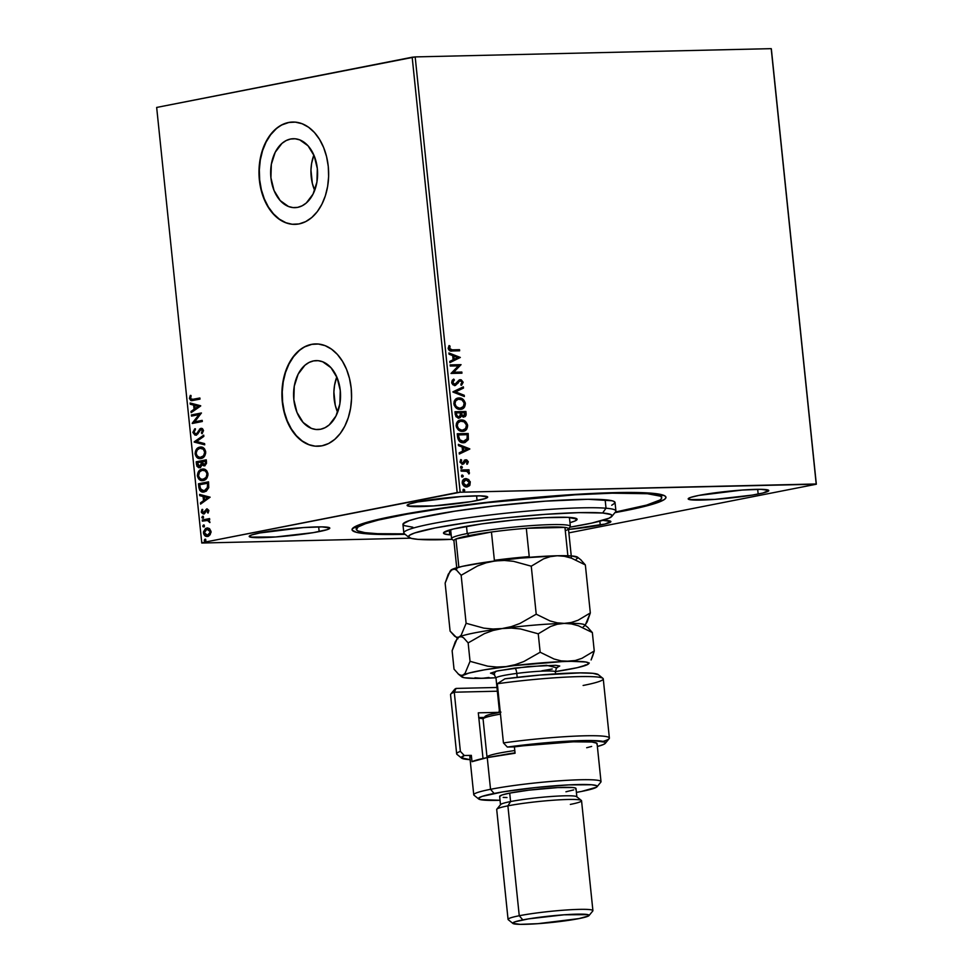 <?xml version="1.0" encoding="UTF-8"?>
<svg xmlns="http://www.w3.org/2000/svg" width="973" height="973" viewBox="0 0 973 973"><rect width="100%" height="100%" fill="white"/><g stroke="black" fill="none" stroke-linecap="round" stroke-linejoin="round"><path stroke-width="1.46" d="M356.373 525.992A153.527 13.123 174.1 0 0 358.076 526.952L365.52 523.693L378.485 520.032L407.128 514.121L444.539 508.149L487.509 502.64L575.128 494.819L612.248 493.189L647.446 493.725L647.361 492.91L647.446 493.725A153.527 13.123 -5.9 0 1 661.701 497.714A153.527 13.123 -5.9 0 1 615.423 512.041L646.644 505.084L659.925 500.037L661.482 498.59L661.567 497.276L660.193 496.133L647.446 493.725A153.527 13.123 -5.9 0 0 475.335 504.087A153.527 13.123 -5.9 0 0 356.276 529.276L355.96 526.186M624.557 510.825A157.796 13.488 -5.9 0 1 614.936 512.637L650.414 504.878L664.085 499.672L665.702 498.188L665.812 496.838L664.413 495.658L651.351 493.189L626.028 492.46L590.635 493.542L502.396 500.633L457.152 506.021L416.383 512.053L383.581 518.208L361.579 523.961L352.275 528.813L352.165 530.151L356.471 532.34L373.802 534.25L405.121 534.311A157.796 13.488 -5.9 0 1 352.494 528.509A157.796 13.488 -5.9 0 1 393.433 516.177A157.796 13.488 -5.9 0 1 559.013 495.512A157.796 13.488 -5.9 0 1 665.252 496.181A157.796 13.488 -5.9 0 1 624.557 510.825L624.143 510.351L624.557 510.825M313.865 155.048A34.481 23.474 -91.3 0 0 314.68 190.404L312.345 183.398L310.959 170.068L311.615 163.403L313.865 155.048M290.599 139.017L295.196 138.786L299.745 139.881L308.04 145.804L314.218 155.899L317.332 168.633L316.918 182.06L313.038 194.126L306.276 203.016L302.117 205.814L297.653 207.371A34.481 23.474 88.7 0 1 294.928 207.663A34.481 23.474 88.7 0 1 270.749 175.748A34.481 23.474 88.7 0 1 290.599 139.017A34.481 23.474 88.7 0 1 293.323 138.725A34.481 23.474 88.7 0 1 317.502 170.64A34.481 23.474 88.7 0 1 297.653 207.371L293.068 207.602L288.507 206.507L280.212 200.584L274.033 190.489L270.92 177.755L271.333 164.328L275.213 152.262L281.988 143.372L286.135 140.574L290.599 139.017M336.792 376.94A34.481 23.474 -91.3 0 0 337.607 412.297L335.271 405.291L333.897 391.961L334.554 385.284L336.792 376.94M313.525 360.91L318.122 360.679L322.671 361.774L330.978 367.697L337.144 377.792L340.27 390.526L339.857 403.953L335.965 416.018L329.202 424.909L325.043 427.706L320.591 429.251A34.481 23.474 88.7 0 1 317.855 429.555A34.481 23.474 88.7 0 1 293.676 397.641A34.481 23.474 88.7 0 1 313.525 360.91A34.481 23.474 88.7 0 1 316.261 360.618A34.481 23.474 88.7 0 1 340.441 392.533A34.481 23.474 88.7 0 1 320.591 429.251L315.994 429.494L311.433 428.4L303.138 422.477L296.96 412.382L293.846 399.648L294.26 386.22L298.152 374.143L304.914 365.264L309.061 362.455L313.525 360.91M315.702 343.931L315.714 343.931A51.18 34.833 -91.3 0 0 311.81 344.369L311.506 344.369A51.18 34.833 88.7 0 1 315.556 343.931A51.18 34.833 88.7 0 1 351.448 391.292A51.18 34.833 88.7 0 1 321.99 445.804L328.606 443.518L334.773 439.358L340.246 433.496L344.807 426.162L348.298 417.636L350.584 408.246L351.557 398.346L351.192 388.324L349.514 378.558L346.57 369.424L342.472 361.287L337.4 354.44L331.525 349.161L325.091 345.646L318.329 344.028L311.506 344.369L304.877 346.668L298.723 350.827L293.25 356.677L288.677 364.011L285.186 372.55L282.912 381.939L281.939 391.839L282.292 401.861L283.982 411.628L286.926 420.762L291.012 428.898L296.096 435.746L301.958 441.024L308.405 444.539L315.167 446.157L321.99 445.804A51.18 34.833 88.7 0 1 317.928 446.254A51.18 34.833 88.7 0 1 282.048 398.894A51.18 34.833 88.7 0 1 311.506 344.369L311.81 344.369A51.18 34.833 -91.3 0 0 282.352 398.796A51.18 34.833 -91.3 0 0 318.135 446.254L318.086 446.254M292.824 122.039A51.18 34.833 -91.3 0 0 288.884 122.476L288.567 122.489A51.18 34.833 88.7 0 1 292.63 122.039A51.18 34.833 88.7 0 1 328.509 169.399A51.18 34.833 88.7 0 1 299.052 223.924L305.68 221.625L311.834 217.466L317.307 211.615L321.881 204.281L325.371 195.743L327.646 186.354L328.631 176.454L328.266 166.432L326.575 156.665L323.632 147.531L319.545 139.394L314.474 132.547L308.599 127.268L302.153 123.753L295.391 122.136L288.567 122.489L281.951 124.775L275.785 128.935L270.312 134.797L265.751 142.131L262.26 150.657L259.986 160.046L259 169.947L259.365 179.969L261.044 189.735L263.987 198.869L268.086 207.006L273.158 213.853L279.032 219.132L285.478 222.647L292.228 224.264L299.052 223.924A51.18 34.833 88.7 0 1 295.001 224.362A51.18 34.833 88.7 0 1 259.122 177.001A51.18 34.833 88.7 0 1 288.567 122.489L288.884 122.476A51.18 34.833 -91.3 0 0 259.426 176.904A51.18 34.833 -91.3 0 0 295.196 224.362L295.16 224.362M477.074 500.548A40.513 3.466 -5.9 0 1 432.924 505.972A40.513 3.466 -5.9 0 1 407.103 505.401A40.513 3.466 -5.9 0 1 417.733 501.922L409.548 503.929L407.14 505.51L408.234 506.082L433.557 505.924L471.175 501.606L485.247 498.553L487.668 496.96L479.932 495.853L461.238 496.546L417.733 501.922A40.513 3.466 -5.9 0 1 461.871 496.51A40.513 3.466 -5.9 0 1 487.704 497.069A40.513 3.466 -5.9 0 1 477.074 500.548L476.588 495.841L477.074 500.548M600.256 525.067A40.513 3.466 -5.9 0 1 568.524 529.446L605.011 524.033L610.849 521.479L602.81 520.36A40.513 3.466 -5.9 0 1 610.886 521.589A40.513 3.466 -5.9 0 1 600.256 525.067L599.855 521.175L600.256 525.067M758.162 494.041A40.513 3.466 -5.9 0 1 714.012 499.453A40.513 3.466 -5.9 0 1 688.191 498.894A40.513 3.466 -5.9 0 1 698.821 495.415L690.635 497.41L688.215 499.003L689.322 499.563L714.644 499.417L752.263 495.099L762.905 493.007L768.755 490.441L761.02 489.334L742.326 490.039L698.821 495.415A40.513 3.466 -5.9 0 1 742.958 489.991A40.513 3.466 -5.9 0 1 768.779 490.562A40.513 3.466 -5.9 0 1 758.162 494.041L757.675 489.334L758.162 494.041M319.168 531.586A40.513 3.466 -5.9 0 1 275.031 537.011A40.513 3.466 -5.9 0 1 249.197 536.439A40.513 3.466 -5.9 0 1 259.827 532.961L251.654 534.955L249.234 536.549L250.341 537.108L275.663 536.962L313.282 532.645L327.354 529.592L329.762 527.998L322.039 526.88L303.345 527.585L259.827 532.961A40.513 3.466 -5.9 0 1 303.977 527.536A40.513 3.466 -5.9 0 1 329.798 528.108A40.513 3.466 -5.9 0 1 319.168 531.586L318.682 526.88L319.168 531.586M201.788 543.019L410.57 538.178L201.788 543.019L156.665 107.444L412.175 57.225L457.164 492.557L201.654 542.764L460.168 492.229L415.179 56.908L771.212 48.65L816.201 483.982L460.168 492.229L816.335 484.226L771.346 48.893L816.335 484.226L568.877 532.863L816.335 484.226L771.212 48.65L415.179 56.908L460.168 492.229L457.164 492.557L412.175 57.225L415.179 56.908L156.665 107.444L201.788 543.019M464.875 478.74L468.816 479.64L466.237 478.607L463.756 479.275L462.37 481.027L462.382 483.824L464.583 486.439L467.466 486.865L469.923 485.186L470.275 481.769L468.244 479.762L469.874 482.79L468.816 479.64L465.167 478.68M460.995 469.971L461.105 471.114L467.113 471.333L469.254 473.778L469.241 472.233L467.928 470.956L469.095 470.92L468.986 469.789L460.995 469.971L461.105 471.114L466.554 471.163L469.254 473.778L467.928 470.956L469.095 470.92L468.986 469.789L460.995 469.971M465.812 460.983L464.875 461.324L466.14 460.922L467.332 461.993L466.639 463.464L467.393 464.121L468.268 461.652L466.724 459.876L464.79 460.168L462.418 463.099L461.166 462.321L461.664 460.156L460.861 459.524L460.12 462.43L462.893 464.206L466.517 460.971L467.393 464.121L468.305 461.895L466.821 464.23M457.602 437.181L459.706 441.56L462.066 442.618L465.009 442.533L468.244 439.723L468.183 433.496L457.249 433.751L457.602 437.181C458.405 441.122 460.375 442.97 463.513 442.727L468.378 439.261L468.183 433.496L457.249 433.751L457.602 437.181M458.745 418.122L460.728 415.836L463.768 417.064L466.128 413.586L465.909 411.494L454.975 411.749L455.972 416.687L458.745 418.122L460.363 417.526L461.299 415.726L463.099 417.003L465.252 416.566L466.14 415.009L465.909 411.494L454.975 411.749L455.279 414.705L459.244 418.074M452.919 391.839L464.364 396.51L464.23 395.269L455.571 391.876L463.489 388.081L463.355 386.84L452.931 392.022L464.364 396.51L464.23 395.269L455.571 391.876L463.489 388.081L463.355 386.84L452.919 391.839M450.256 366.043L458.38 365.86L451.022 373.437L461.944 373.182L461.834 372.051L453.673 372.233L461.068 364.656L450.134 364.911L450.256 366.043L458.38 365.86L451.022 373.437L461.944 373.182L461.834 372.051L453.673 372.233L461.068 364.656L450.134 364.911L450.256 366.043M452.25 349.842L449.733 349.307L450.013 346.096L449.112 345.537L448.139 348.358L449.441 350.56L459.633 350.803L459.524 349.672L451.667 349.952L459.524 349.672L452.25 349.842L449.258 348.322L450.013 346.096L449.112 345.537L448.139 348.358C448.942 350.608 450.317 351.484 452.25 350.973L459.633 350.803L459.524 349.672L459.049 350.827L458.94 349.781L452.25 349.842M460.326 357.444L448.906 352.956L449.027 354.196L452.688 355.631L453.114 359.791L449.769 361.397L449.903 362.625L460.326 357.444L448.906 352.956L449.027 354.196L452.688 355.631L453.114 359.791L449.769 361.397L449.903 362.625L460.326 357.444M459.609 379.811L455.887 383.982L454.087 384.481L452.202 382.462L454.841 384.371L452.202 382.462L454.367 379.993L453.71 379.081L451.813 383.155L452.907 384.773L455.449 385.454L459.451 381.246L461.007 380.893L462.041 382.28L460.849 384.299L461.616 385.174L463.172 382.267L461.238 379.811L459.11 380.042L454.841 384.371L452.786 382.353L454.367 379.993L453.71 379.081L452.238 380.309L451.667 382.462L455.413 385.466M457.663 398.139L458.976 397.969L456.191 398.784L454.16 401.29L454.148 405.121L456.313 408.076L460.703 409.317L464.547 407.055L465.252 402.786L462.88 399.21L458.405 398.079C461.518 397.921 463.647 399.757 464.778 403.564L465.362 403.454C464.218 399.635 462.09 397.811 458.976 397.969L457.383 398.188M459.937 420.141L461.251 419.971L458.465 420.786L456.434 423.279L456.422 427.123L458.587 430.078L462.978 431.319L466.821 429.044L467.526 424.787L465.155 421.212L460.679 420.081C463.793 419.922 465.921 421.759 467.052 425.566L467.636 425.456C466.493 421.637 464.364 419.813 461.251 419.971L459.657 420.19M469.764 448.857L458.344 444.369L458.478 445.61L462.139 447.045L462.564 451.204L459.22 452.798L459.341 454.038L469.789 449.052L458.344 444.369L458.478 445.61L462.139 447.045L462.564 451.204L459.22 452.798L459.341 454.038L469.764 448.857M461.397 466.347L460.703 467.733L462.163 468.001L461.713 466.395L460.582 467.32L461.591 468.244L462.394 467.283L461.397 466.347L460.582 467.32M462.297 475.079L461.603 476.454L463.063 476.721L462.613 475.116L461.482 476.04L462.491 476.977L463.306 476.004L462.297 475.079L461.482 476.04M463.756 489.297L463.075 490.672L464.535 490.951L464.085 489.346L462.953 490.27L463.963 491.195L464.766 490.222L463.756 489.297L462.953 490.27M209.511 528.619L207.48 527.95L205.51 528.521L203.43 531.976L205.06 535.843L208.988 535.843L211.056 532.377L209.511 528.619L206.787 528.023L203.442 532.936C204.172 535.661 205.571 536.804 207.65 536.366L210.144 534.749L211.044 531.453L209.511 528.619M202.238 520.02L202.348 521.151L207.881 520.433L209.937 522.367L208.611 519.923L209.694 519.716L209.572 518.573L202.238 520.02L209.584 518.682L202.238 520.02L202.348 521.151L207.358 520.348L209.864 522.574L208.611 519.923L209.694 519.716L209.572 518.573L202.238 520.02M206.896 510.01L208.623 510.898L207.371 512.516L208.076 513.063L208.854 510.411L207.079 508.83L203.065 512.795L202.019 509.414L201.375 512.479L203.26 513.975L204.731 513.343L206.896 510.01L207.942 510.667L207.371 512.516L208.076 513.063L208.891 510.667L206.738 508.879L203.284 512.82L204.111 512.795L202.153 511.652L202.773 509.937L202.019 509.414L201.265 511.956L203.637 513.939L207.2 509.998M198.845 487.23L199.696 490.234L201.229 491.596L203.442 492.046L206.227 491.231L208.769 487.655L208.538 481.817L198.492 483.788L198.845 487.23L199.465 487.218L199.112 483.776L198.492 483.788L198.845 487.23C199.623 491.11 201.447 492.679 204.33 491.937L208.769 487.655L208.538 481.817L198.492 483.788L208.55 481.927L199.112 483.776L199.465 487.218L198.845 487.23M196.218 461.798L196.899 466.189L198.687 467.685L200.523 467.393L202.068 464.839L204.889 465.641L206.507 463.343L206.264 459.815L196.218 461.798L206.276 459.925L196.218 461.798L196.522 464.753L199.733 467.685L202.068 464.839L204.342 465.812L206.483 461.907L206.264 459.815L196.218 461.798M194.162 441.876L204.719 444.831L204.585 443.603L196.595 441.499L203.844 436.403L203.722 435.162L194.174 442.07L204.719 444.831L204.585 443.603L196.595 441.499L203.844 436.403L203.722 435.162L194.162 441.876M191.499 416.091L198.966 414.62L192.265 423.486L202.311 421.504L202.189 420.372L194.697 421.844L201.423 412.978L191.377 414.948L191.499 416.091L198.966 414.62L192.228 423.231L202.311 421.504L202.189 420.372L194.697 421.844L201.423 412.978L191.377 414.948L191.499 416.091M193.189 399.307L190.586 398.772L191.109 395.853L190.282 395.427L189.407 398.456L190.951 400.608L200 399.125L199.879 397.993L191.827 399.489L190.44 398.237L191.109 395.853L190.282 395.427L189.407 398.456L191.645 400.669L200 399.125L199.879 397.993L193.189 399.307M200.681 405.765L190.136 403.004L190.27 404.245L193.651 405.133L194.077 409.28L191.012 411.433L191.146 412.674L200.706 405.96L190.136 403.004L190.27 404.245L193.651 405.133L194.077 409.28L191.012 411.433L191.146 412.674L200.681 405.765M195.999 433.994L193.955 432.267L195.391 429.616L194.782 428.789L192.934 432.547L195.014 435.138L197.689 434.055L200.706 429.616L202.408 430.407L201.387 432.973L202.104 433.739L203.503 430.553L202.506 428.692L200.487 428.485L196.814 433.435L195.257 433.982L193.955 432.267L195.391 429.616L194.782 428.789L192.909 432.243L193.554 432.535L195.415 428.777M200.389 458.611L195.135 453.892C196.193 457.626 198.151 459.171 201.01 458.526C203.916 458.04 205.473 455.765 205.692 451.727C204.61 448.042 202.639 446.51 199.781 447.154L196.497 449.21L195.111 453.564L196.619 457.188L200.56 458.599L204.342 456.471L205.704 453.077L204.512 448.808L202.384 447.325L199.781 447.154L200.997 447.057M202.664 480.613L197.41 475.894C198.468 479.616 200.426 481.161 203.284 480.528C206.191 480.03 207.748 477.767 207.967 473.729C206.884 470.032 204.914 468.512 202.056 469.156L198.772 471.212L197.385 475.566L198.893 479.19L202.834 480.601L206.617 478.473L207.979 475.079L206.787 470.798L204.658 469.327L202.056 469.156L203.272 469.059M210.132 497.179L199.587 494.418L199.72 495.646L203.089 496.534L203.527 500.694L200.462 502.846L200.584 504.087L210.132 497.179L199.587 494.418L199.72 495.646L203.089 496.534L203.527 500.694L200.462 502.846L200.584 504.087L210.132 497.179M202.566 516.274L202.189 518.037L203.466 517.478L202.566 516.274L201.837 517.381L202.761 518.171L203.503 517.052L202.566 516.274L203.503 517.052M203.466 524.994L203.089 526.77L204.415 526.004L203.466 524.994L202.737 526.113L203.673 526.892L204.403 525.785L203.466 524.994L204.403 525.785M204.938 539.224L204.561 540.988L205.838 540.429L204.938 539.224L204.208 540.331L205.133 541.122L205.875 540.003L204.938 539.224L205.875 540.003M288.884 122.476L282.267 124.775M276.101 128.923L270.628 134.785L266.055 142.119L262.576 150.645L260.29 160.034L259.317 169.934L259.682 179.969L261.36 189.735L264.303 198.857L268.39 207.006L273.474 213.841L279.348 219.132L285.782 222.647M311.81 344.369L305.194 346.668M299.027 350.815L293.554 356.677L288.993 364.011L285.503 372.537L283.228 381.927L282.243 391.827L282.608 401.861L284.286 411.615L287.23 420.75L291.328 428.886L296.4 435.734L302.275 441.012L308.721 444.539M191.961 400.645L189.407 398.456L190.903 395.415L190.1 398.845L191.949 400.645M191.863 399.38L193.432 399.368M193.043 399.429L191.827 399.489M191.73 412.26L191.012 411.433L194.697 409.268L194.077 409.28L194.697 409.268L194.272 405.109L190.27 404.245L190.781 403.175L190.89 404.221L194.272 405.109L194.697 409.268L191.632 411.421L191.73 412.26M198.893 406.325L194.734 405.413L198.893 406.325L195.062 408.599L198.893 406.325L195.062 408.599L194.734 405.413L198.893 406.325M192.107 415.97L191.377 414.948L201.435 413.075L191.997 414.936L192.107 415.97M195.318 421.832L202.202 420.482L195.318 421.832M192.873 423.364L199.599 414.607L192.873 423.364M195.877 433.994L197.446 433.411L196.242 434.007M198.224 431.234L197.446 433.411L200.037 429.239L198.224 431.234M196.595 435.126L192.934 432.547L195.974 435.138L201.046 429.494L203.102 430.723L201.387 432.973L202.104 433.739L203.503 430.553L200.888 428.363L199.416 429.251L201.593 428.339M201.898 429.458L203.102 430.723L201.666 429.482M195.05 429.093L193.603 432.888L196.12 435.174M201.715 428.327L196.339 434.007M204.695 444.649L194.174 442.07L204.695 444.649M201.314 447.045L199.781 447.154C196.923 447.665 195.366 449.915 195.135 453.892L195.768 453.88C195.999 449.903 197.543 447.653 200.414 447.142L199.781 447.154M201.326 447.045L197.847 448.419L195.755 452.542L197.239 457.176L200.73 458.624M198.662 447.811L197.847 448.419M200.426 457.456L201.52 457.371C203.819 456.982 205.084 455.182 205.291 451.971L204.671 451.983C204.452 455.194 203.199 456.994 200.9 457.395C198.589 457.918 197.008 456.678 196.169 453.661C196.364 450.475 197.616 448.687 199.903 448.298L203.43 448.796L205.315 452.238L204.184 455.741L200.049 457.407M199.903 448.298L203.333 449.222L204.695 452.25L203.552 455.765L200.11 457.48L197.178 456.142L196.132 453.126L197.276 449.915L199.903 448.298C202.202 447.775 203.795 449.003 204.671 451.983L205.291 451.971C204.415 448.991 202.834 447.762 200.535 448.285M203.941 465.86L202.068 464.839L204.975 465.799M200.365 467.672L196.522 464.753L197.142 464.741L196.838 461.774L197.519 466.176L199.842 467.721M199.696 466.541L201.849 464.389L201.229 464.401L201.788 462.552L199.623 466.541L197.361 462.734L201.107 461.993L201.825 464.595L200.535 466.444M200.243 466.529L199.477 466.481M204.269 464.668L206.094 462.321L204.208 464.668L202.129 461.798L205.972 461.141L205.352 461.153L206.021 463.598L204.658 464.68M204.208 464.668L202.542 463.89L202.129 461.798L205.352 461.153L205.4 463.61L203.916 464.705L204.549 464.693M199.623 466.541L197.86 465.641L197.361 462.734L201.107 461.993L201.156 464.826L199.952 466.554M200.937 469.813L203.6 469.047L202.056 469.156C199.197 469.667 197.641 471.917 197.41 475.894L198.042 475.882C198.273 471.905 199.818 469.655 202.688 469.144L202.056 469.156M200.122 470.409L198.285 473.267L198.297 477.171L200.316 479.835L203.284 480.528M202.7 479.458L203.795 479.373C206.094 478.984 207.358 477.171 207.565 473.973L206.945 473.985C206.726 477.196 205.473 478.996 203.175 479.385C200.852 479.92 199.283 478.68 198.443 475.651C198.638 472.477 199.891 470.689 202.177 470.3L205.704 470.798L207.59 474.24L206.458 477.743L202.323 479.409M203.175 479.385L200.268 478.874L198.468 475.919L199.538 471.917L202.177 470.3C204.476 469.777 206.069 471.005 206.945 473.985L206.142 477.317L203.016 479.458M202.177 470.3L205.084 470.81L207.565 473.973C206.69 470.993 205.108 469.764 202.81 470.287M203.308 492.046L204.33 491.937M203.637 492.034L199.465 487.218L200.657 490.672L204.062 492.034M203.722 490.866L204.841 490.781L208.38 487.218L207.76 487.23L208.38 487.218L208.246 483.143L207.626 483.155L207.76 487.23L204.208 490.793L200.341 488.945L199.635 484.724L208.246 483.143L207.869 488.701L204.233 490.866M204.208 490.793L200.791 489.711L199.635 484.724L207.626 483.155L207.249 488.714L204.026 490.879M201.168 503.673L200.462 502.846L204.148 500.681L203.527 500.694L204.148 500.681L203.722 496.522L199.72 495.646L200.231 494.588L200.341 495.634L203.722 496.522L204.148 500.681L201.083 502.834L201.168 503.673M208.331 497.738L204.172 496.826L208.331 497.738L204.5 500L208.331 497.738L204.5 500L204.172 496.826L208.331 497.738M207.687 509.974L208.623 510.898L206.884 510.399M204.269 513.926L201.265 511.956L202.652 509.402M203.746 512.795L206.738 508.879L204.78 512.382L203.479 512.807M202.469 509.645L201.995 512.467L203.515 513.926M203.393 518.159L202.457 517.368L202.761 518.171M201.837 517.381L203.199 516.262M203.053 516.298L202.457 517.368L203.102 518.159M207.663 520.336L209.244 520.786L209.961 522.319L207.736 520.336M202.968 521.029L202.858 520.008L202.968 521.029M204.294 526.88L203.357 526.101L203.673 526.892M202.737 526.113L204.099 524.982M203.953 525.031L203.357 526.101L204.002 526.88M207.042 536.439L207.65 536.366M208.271 536.354C206.191 536.792 204.792 535.649 204.062 532.924L206.787 528.023L207.76 527.962L205.558 528.947L204.221 531.027L204.756 534.931M207.444 527.95L206.787 528.023M204.598 534.688L207.614 536.427M207.529 535.235L205.145 534.542L204.342 532.036L205.096 530.236L206.896 529.166L210.132 531.623L209.341 534.141L207.285 535.259L208.149 535.211L210.764 531.611L207.529 535.235L204.342 532.766L206.896 529.166L208.04 529.093L209.986 529.896L210.752 532.34L209.56 534.542L207.164 535.235M206.896 529.166L208.854 529.507L210.764 531.611L207.772 529.105M205.765 541.097L204.208 540.331L205.133 541.122M204.208 540.331L205.571 539.212M205.425 539.249L204.829 540.319L205.473 541.11M195.062 408.599L194.734 405.413L198.261 406.337L195.062 408.599M204.5 500L204.172 496.826L207.711 497.75L204.5 500M448.881 345.865L450.013 346.096L448.687 348.431L451.667 349.952L448.845 348.979L448.881 345.865M448.942 353.308L459.743 357.553L448.942 353.308M453.284 356.203L454.184 359.28L453.284 356.203M457.699 357.602L454.184 359.28L453.856 356.094L457.699 357.602L454.184 359.28L453.856 356.094L457.699 357.602M450.146 365.009L461.068 364.656L453.102 372.355L461.834 372.051L461.36 373.194L461.251 372.16L453.102 372.355L460.497 364.766L450.146 365.009M455.887 383.982L455.072 384.25M460.338 379.689L462.589 382.389L459.876 379.738M459.743 380.954L458.587 381.659L460.509 380.82L462.041 382.28L460.849 384.299L461.616 385.174L463.172 382.267L461.044 385.284M454.95 385.515L458.222 382.973L458.587 381.659L458.222 382.973L454.379 385.624M454.877 385.563L459.56 380.99M461.336 385.04L462.443 381.708L459.548 379.811M462.795 387.108L463.489 388.081L454.987 391.985L464.23 395.269L463.744 396.279L463.659 395.391L454.987 391.985L462.917 388.191L462.795 387.108M458.976 397.969C455.863 397.993 454.16 399.939 453.868 403.807C454.987 407.651 457.091 409.487 460.205 409.341L460.703 409.341M460.205 409.341C463.367 409.353 465.082 407.383 465.362 403.454L460.995 409.28M460.618 409.365L463.975 407.164L464.498 402.263L461.774 398.966L457.432 398.176M461.774 398.966L460.387 398.358M461.567 409.098L462.467 408.648M458.526 399.222C456.033 399.222 454.671 400.767 454.415 403.856L454.415 403.856C455.303 406.969 457.006 408.453 459.524 408.319L460.095 408.21C457.578 408.344 455.875 406.848 454.987 403.746C455.242 400.657 456.617 399.112 459.098 399.112C461.603 398.979 463.318 400.45 464.243 403.527C463.987 406.641 462.601 408.21 460.095 408.21L456.373 407.322L454.5 404.391L455.096 401.034L457.748 399.295M461.068 408.04L459.913 408.295M459.524 408.319L456.252 406.568L454.987 403.746L455.668 400.925L458.332 399.185L461.871 399.842L464.157 402.992L463.403 406.592L460.095 408.21M457.979 399.258L459.098 399.112M463.72 417.113L465.252 416.043L465.544 413.695L463.197 417.174M458.599 418.195L460.728 415.836L458.174 418.244M458.672 416.979L456.459 416.359L455.644 412.978L458.052 417.101L455.644 412.978L460.278 412.771L460.399 415.155L458.624 416.991L456.726 415.812L456.215 412.856L460.278 412.771L460.193 415.921L458.405 417.064M463.671 415.921L461.543 415.386L460.825 412.856L463.051 416.03L460.825 412.856L464.899 412.661L463.635 415.921L461.822 414.863L461.397 412.747L464.899 412.661L464.851 415.276L463.403 415.994M461.251 419.971C458.137 419.983 456.434 421.929 456.142 425.809C457.261 429.64 459.365 431.489 462.479 431.343L462.978 431.343M462.479 431.343C465.641 431.343 467.356 429.385 467.636 425.456L463.27 431.282M462.893 431.367L466.249 429.166L466.772 424.252L464.048 420.968L459.706 420.178M463.501 420.677L462.661 420.348M463.841 431.1L464.741 430.65M460.801 421.224C458.307 421.224 456.945 422.769 456.69 425.858L456.69 425.858C457.578 428.959 459.28 430.455 461.798 430.321L462.37 430.212C459.852 430.346 458.149 428.85 457.261 425.748C457.517 422.659 458.879 421.114 461.372 421.102C463.878 420.981 465.593 422.452 466.517 425.529C466.262 428.643 464.875 430.212 462.37 430.212L458.648 429.324L456.775 426.393L457.371 423.036L460.022 421.297M463.33 430.03L462.187 430.297M461.798 430.321L458.526 428.57L457.261 425.748L457.942 422.914L460.594 421.187L464.145 421.844L466.432 424.994L465.678 428.594L462.37 430.212M460.253 421.26L461.372 421.102M457.261 433.849L468.183 433.496L468.378 439.261L464.425 442.654L467.672 439.832L467.612 433.605L457.261 433.849M463.695 442.788L464.437 442.654M464.048 441.547L461.202 441.499L459.451 440.453L457.918 434.98L467.174 434.663L467.283 438.689L462.832 441.706L464.06 441.535M463.805 441.596L458.636 439.237L463.403 441.596L460.022 440.343L458.611 436.086L458.636 439.237L457.918 434.98L458.04 436.196L458.49 434.858L467.174 434.663L467.064 439.419L465.751 440.951L463.403 441.596M458.38 444.722L469.193 448.967L458.38 444.722M462.734 447.616L463.635 450.694L462.734 447.616M467.137 449.015L463.635 450.694L463.306 447.507L467.137 449.015L463.635 450.694L463.306 447.507L467.137 449.015M465.447 461.202L464.741 462.37L466.14 460.922M464.218 460.29L465.982 459.779L463.148 462.807L461.616 463.197L460.411 461.847L462.418 463.099L460.399 461.603L461.664 460.156L460.557 459.852L461.664 460.156L460.861 459.524L460.022 461.883L462.576 464.23L464.741 462.37L463.768 463.829L461.993 464.34M464.875 461.324L462.625 464.243L463.768 463.829M463.148 462.807L462.418 463.099M461.834 463.209L462.576 462.917M465.982 459.779L468.305 461.895L465.982 459.779L464.79 460.168M467.004 464.024L467.587 461.36L465.094 459.925M461.324 468.305L461.786 467.174L460.813 466.468L462.394 467.283L461.007 468.366M461.591 468.244L462.394 467.283M461.007 470.068L468.986 469.789L468.512 470.944L468.402 469.898L461.007 470.068M468.767 473.693L467.344 471.066L469.448 472.902L468.682 473.887M462.224 477.025L462.686 475.906L461.713 475.189L463.306 476.004L461.92 477.086M462.491 476.977L463.306 476.004M465.86 478.607L465.86 478.607C463.598 478.631 462.37 480.054 462.187 482.876C462.953 485.673 464.462 487.035 466.724 486.95L469.448 485.782L469.874 482.79L469.448 485.782L466.152 487.059M466.724 486.95L469.351 485.296L469.813 482.328L467.891 479.494L464.583 478.789M467.539 479.275L466.797 478.947M465.118 479.871L468.11 480.407L469.448 482.523L468.974 484.603L466.602 485.807L463.16 482.851L465.982 479.738L469.473 482.705L466.031 485.928L463.914 485.259L462.589 482.961L463.233 480.808L465.143 479.871M465.398 479.859L462.589 482.961L466.894 485.795M466.031 485.928L463.61 484.201L463.148 482.486L463.805 480.698L465.982 479.738M463.695 491.243L464.157 490.124L463.184 489.407L464.766 490.222L463.379 491.304M463.963 491.195L464.766 490.222M611.81 516.444A102.347 8.745 -5.9 0 1 569.874 527.196L591.706 523.109L608.916 518.256L611.956 516.237L611.105 514.595L602.603 513.002A102.347 8.745 -5.9 0 1 611.81 516.444L615.605 511.81A106.616 9.11 174.1 0 0 606.021 508.222A106.616 9.11 174.1 0 0 482.073 515.958A106.616 9.11 174.1 0 0 404.294 533.642L408.952 537.4A102.347 8.745 -5.9 0 1 483.617 520.433A102.347 8.745 -5.9 0 1 602.603 513.002L606.021 508.222L605.145 499.769A106.616 9.11 174.1 0 0 485.612 506.957A106.616 9.11 174.1 0 0 402.944 524.459L403.819 532.912A106.616 9.11 -5.9 0 1 486.488 515.41A106.616 9.11 -5.9 0 1 606.021 508.222A106.616 9.11 -5.9 0 1 615.921 510.995L615.045 502.542A106.616 9.11 174.1 0 0 605.145 499.769L606.021 508.222L602.603 513.002L579.142 512.637L545.184 514.34L505.936 517.843L467.332 522.61L435.284 527.925L414.656 532.973L409.682 535.15L408.587 536.987L411.397 538.41L418.001 539.358A102.347 8.745 -5.9 0 1 408.952 537.4M570.871 517.527A67.173 5.741 -5.9 0 1 577.111 519.278A67.173 5.741 -5.9 0 1 569.959 522.659L575.019 520.981L577.062 519.083L567.818 517.344L545.002 517.685L513.987 520.032L482.109 523.839L453.211 529.032L443.591 532.705L444.15 533.776L449.733 534.822L449.246 530.103L449.733 534.822A67.173 5.741 -5.9 0 1 443.493 533.082A67.173 5.741 -5.9 0 1 495.573 522.063A67.173 5.741 -5.9 0 1 570.871 517.527M451.18 534.931A67.173 5.741 -5.9 0 1 449.733 534.822L451.18 534.931M358.064 526.965L356.41 529.713L357.796 530.869L364.887 532.645L377.524 533.691L404.525 533.836A153.527 13.123 -5.9 0 1 370.543 533.265A153.527 13.123 -5.9 0 1 356.276 529.276M418.001 539.358L452.202 539.358A102.347 8.745 -5.9 0 1 418.001 539.358M611.713 505.242L614.887 503.138L613.999 501.436L612.029 500.754L588.008 499.283L545.33 501.168L494.077 505.96L455.023 511.153L418.366 518.037L409.353 520.579L403.102 523.851L403.99 525.554L412.844 527.232M568.281 529.154L570.178 526.843A59.706 5.108 174.1 0 0 534.639 525.384A59.706 5.108 174.1 0 0 467.235 533.532L469.01 535.612A57.577 4.926 -5.9 0 1 491.45 532.012A57.577 4.926 -5.9 0 1 526.308 528.303A57.577 4.926 -5.9 0 1 564.948 527.415A57.577 4.926 -5.9 0 1 568.281 529.154A57.577 4.926 -5.9 0 1 566.408 530.273M450.645 529.701L451.569 538.653A59.706 5.108 -5.9 0 1 467.235 533.532L466.493 526.32L467.235 533.532A59.706 5.108 -5.9 0 1 532.28 525.542A59.706 5.108 -5.9 0 1 570.348 526.381L569.424 517.429M456.836 568.864L453.904 540.55A57.577 4.926 174.1 0 1 455.948 538.993L458.855 567.186L455.948 538.993L491.45 532.012L469.01 535.612L455.948 538.993A57.577 4.926 -5.9 0 1 469.01 535.612L467.235 533.532A59.706 5.108 174.1 0 0 451.837 539.066L454.16 540.952A57.577 4.926 -5.9 0 1 455.948 538.993L491.45 532.012L494.381 560.326A57.577 4.926 -5.9 0 1 529.239 556.629L526.308 528.303L564.948 527.415L549.94 527.013L526.308 528.303L564.948 527.415L567.867 555.729A57.577 4.926 -5.9 0 1 568.135 555.765A57.577 4.926 174.1 0 0 567.867 555.729L564.948 527.415A57.577 4.926 174.1 0 1 568.439 528.716L571.37 557.03M526.308 528.303A57.577 4.926 174.1 0 0 491.45 532.012L494.381 560.326A57.577 4.926 174.1 0 1 529.239 556.629L526.308 528.303M470.19 757.262L469.923 756.386L471.346 755.352L464.279 755.522L460.375 751.375L454.269 692.204L456.082 688.422A72.501 6.191 174.1 0 0 454.561 689.456L450.767 694.09A76.758 6.556 -5.9 0 1 454.269 692.204A76.758 6.556 174.1 0 0 450.548 694.673L456.653 753.844A76.758 6.556 -5.9 0 1 460.375 751.375L454.269 692.204L497.349 691.207L454.269 692.204L456.082 688.422L454.464 689.589L454.768 690.587M597.033 786.768L600.827 782.134A63.975 5.473 174.1 0 0 562.759 780.577A63.975 5.473 174.1 0 0 490.538 789.31L494.102 793.457A59.706 5.108 -5.9 0 1 561.506 785.308A59.706 5.108 -5.9 0 1 597.033 786.768A59.706 5.108 -5.9 0 1 581.55 791.438L596.51 787.218L596.631 785.697L591.681 784.761L568.706 784.895L535.32 787.583L502.773 791.9L482.049 796.4L478.521 798.237L480.115 799.575L500.049 800.28A59.706 5.108 -5.9 0 1 478.692 798.991A59.706 5.108 -5.9 0 1 494.102 793.457L490.538 789.31A63.975 5.473 -5.9 0 1 560.229 780.747A63.975 5.473 -5.9 0 1 601.01 781.647L597.081 743.603A63.975 5.473 174.1 0 0 514.413 746.887L515.07 753.236A63.975 5.473 174.1 0 0 487.254 757.602L490.538 789.31L487.254 757.602A63.975 5.473 174.1 0 0 472.002 761.689L471.346 755.352A63.975 5.473 174.1 0 0 469.825 756.763L473.754 794.795A63.975 5.473 -5.9 0 1 490.538 789.31A63.975 5.473 174.1 0 0 474.033 795.233L478.692 798.991M581.368 800.451L576.697 796.692A38.385 3.284 174.1 0 0 550.864 796.522A38.385 3.284 174.1 0 0 510.582 801.557L507.894 805.851A42.642 3.649 -5.9 0 1 552.652 800.268A42.642 3.649 -5.9 0 1 581.368 800.451A42.642 3.649 -5.9 0 1 570.36 804.403M588.993 915.593L592.788 910.959A42.642 3.649 174.1 0 0 567.405 909.925A42.642 3.649 174.1 0 0 519.254 915.739L522.817 919.899A38.385 3.284 -5.9 0 1 566.152 914.656A38.385 3.284 -5.9 0 1 588.993 915.593A38.385 3.284 -5.9 0 1 579.032 918.585L588.653 915.885L589.066 915.192L588.02 914.656L564.036 914.802L528.4 918.889L515.07 921.784L512.783 923.292L520.093 924.35L537.814 923.681L579.032 918.585A38.385 3.284 -5.9 0 1 538.762 923.62A38.385 3.284 -5.9 0 1 512.917 923.45A38.385 3.284 -5.9 0 1 522.817 919.899L519.254 915.739A42.642 3.649 -5.9 0 1 565.714 910.035A42.642 3.649 -5.9 0 1 592.91 910.631L581.55 800.743A42.642 3.649 174.1 0 0 554.367 800.147A42.642 3.649 174.1 0 0 507.894 805.851L519.254 915.739L507.894 805.851A42.642 3.649 174.1 0 0 496.704 809.512L508.064 919.4A42.642 3.649 -5.9 0 1 519.254 915.739A42.642 3.649 174.1 0 0 508.259 919.692L512.917 923.45M499.672 796.498L501.959 794.99L509.706 793.104L510.582 801.557A38.385 3.284 -5.9 0 1 552.396 796.413A38.385 3.284 -5.9 0 1 576.867 796.96L576.004 788.507A38.385 3.284 174.1 0 0 551.533 787.96A38.385 3.284 174.1 0 0 509.706 793.104L528.801 790.173L557.675 787.595L572.452 787.51L574.921 787.862L575.967 788.398L575.542 789.079M609.378 738.069L603.26 678.899A76.758 6.556 174.1 0 0 497.325 683.739L503.442 742.91A76.758 6.556 -5.9 0 1 609.378 738.069A76.758 6.556 -5.9 0 1 603.029 741.402M598.383 674.715L592.837 673.316L580.236 672.89L539.869 675.067L504.89 678.826L497.325 683.739L503.442 742.91L507.334 747.057A72.501 6.191 -5.9 0 1 605.352 743.287A72.501 6.191 -5.9 0 1 597.386 746.51L603.503 744.479L605.376 743.25L605.242 742.229L593.019 740.562L566.006 741.28L530.93 744.211L507.334 747.057L514.413 746.887L515.07 753.236L487.254 757.602L472.002 761.689L471.346 755.352L464.279 755.522L461.421 757.882L470.117 759.658A72.501 6.191 -5.9 0 1 461.664 758.137A72.501 6.191 -5.9 0 1 464.279 755.522L460.375 751.375A76.758 6.556 174.1 0 0 456.994 754.379L461.664 758.137M605.352 743.287L609.147 738.653A76.758 6.556 174.1 0 0 503.442 742.91L507.334 747.057L573.365 741.803L592.01 742.022L596.911 743.263L596.838 744.163M591.657 746.437L586.695 747.726M496.96 687.473L456.082 688.422L496.96 687.473M576.405 792.387L581.55 791.438A59.706 5.108 -5.9 0 1 576.405 792.387M506.994 797.556L503.187 797.386M573.681 789.906L565.933 791.791M499.015 712.345L478.302 712.832L483.009 758.49L478.302 712.832L499.015 712.345M478.801 717.721A51.18 4.379 174.1 0 0 483.216 718.719L478.667 717.551M478.789 717.551L484.274 717.417L478.789 717.551M509.706 793.104A38.385 3.284 174.1 0 0 499.648 796.388L500.511 804.841A38.385 3.284 -5.9 0 1 510.582 801.557L509.706 793.104M496.838 809.183A42.642 3.649 -5.9 0 1 507.894 805.851L510.582 801.557A38.385 3.284 174.1 0 0 500.633 804.549L496.838 809.183M602.919 678.363L598.261 674.605A72.501 6.191 174.1 0 0 504.89 678.826L497.325 683.739A76.758 6.556 -5.9 0 1 602.919 678.363A76.758 6.556 -5.9 0 1 583.119 685.479M493.627 674.386L495.865 671.261L514.741 668.074A5.12 1.484 -97.4 0 1 516.797 673.413A29.847 2.554 174.1 0 0 496.06 678.169M557.383 667.527L557.383 667.527C556.897 666.906 556.228 668.366 555.376 671.881A29.847 2.554 174.1 0 0 516.797 673.413L517.198 677.33L516.797 673.413A29.847 2.554 174.1 0 0 495.987 678.023L499.307 710.144A29.847 2.554 -5.9 0 1 499.988 709.499M457.651 638.13L457.651 638.13A63.975 5.473 -5.9 0 1 459.122 637.011A63.975 5.473 -5.9 0 1 502.177 628.546A63.975 5.473 -5.9 0 1 564.291 623.377A63.975 5.473 -5.9 0 1 584.664 625.761L587.157 621.929L590.319 612.941L585.357 564.936L580.759 559.779L585.357 564.936L590.319 612.941L577.974 620.288L571.321 622.489L564.291 623.377L557.213 622.829L550.11 620.969L536.22 614.194L531.258 566.189L543.603 558.843L550.268 556.641L557.298 555.753L564.364 556.288L571.467 558.161L585.357 564.936L571.467 558.161L564.364 556.288L557.298 555.753A63.975 5.473 174.1 0 0 495.196 560.922L504.428 560.46L513.525 561.324L531.258 566.189L536.22 614.194L519.923 623.474L511.251 626.648L502.177 628.546L492.958 629.02L483.861 628.144L466.116 623.292L461.153 575.274L477.451 565.994L486.135 562.82L495.196 560.922A63.975 5.473 174.1 0 0 452.129 569.387L454.282 569.083L456.532 570.105L461.153 575.274L466.116 623.292L461.153 635.26L459.122 637.011L456.969 637.327L454.732 636.293L450.098 631.124L445.135 583.119L448.285 574.179L452.129 569.387A63.975 5.473 174.1 0 0 450.791 570.3L454.282 569.083L456.532 570.105L461.153 575.274L477.451 565.994L486.135 562.82L495.196 560.922L504.428 560.46L513.525 561.324L531.258 566.189L543.603 558.843L550.268 556.641L557.298 555.753L519.886 558.161L487.437 561.98L462.163 566.395L452.129 569.387L450.657 570.969M450.098 571.139L445.135 583.119L450.098 631.124L457.869 638.86M585.32 624.946L590.319 612.941L577.974 620.288L571.321 622.489L564.291 623.377L557.213 622.829L550.11 620.969L536.22 614.194L519.923 623.474L511.251 626.648L502.177 628.546L492.958 629.02L483.861 628.144L466.116 623.292L461.153 635.26L459.122 637.011L456.969 637.327L454.732 636.293M584.664 625.761A63.975 5.473 -5.9 0 1 583.326 626.673M581.185 560.107L577.585 557.201A63.975 5.473 174.1 0 0 557.298 555.753L571.954 555.984L577.816 557.468M576.332 559.049L577.621 558.198M588.179 627.731L584.566 624.824A63.975 5.473 174.1 0 0 564.291 623.377L571.358 623.912L578.461 625.785L592.35 632.559L587.753 627.403L592.35 632.559L594.248 650.986L581.903 658.332L575.25 660.521L514.206 665.593L484.323 669.85L468.755 673.121L461.774 675.894L461.579 676.636L464.437 677.755L476.344 678.412L495.95 677.755A63.975 5.473 -5.9 0 1 482.085 678.339L489.018 677.476L482.085 678.339A63.975 5.473 -5.9 0 1 461.81 676.892A63.975 5.473 -5.9 0 1 463.051 675.055A63.975 5.473 -5.9 0 1 506.118 666.59A63.975 5.473 -5.9 0 1 568.22 661.409A63.975 5.473 -5.9 0 1 588.592 663.793A63.975 5.473 -5.9 0 1 587.254 664.705L588.726 663.124L585.868 662.005L561.141 660.874L554.051 659.013L540.161 652.238L523.851 661.518L515.167 664.693L506.118 666.59L496.875 667.052L487.777 666.189L470.044 661.324L465.082 673.292L463.051 675.055L460.91 675.359L458.198 673.985L461.81 676.892M457.091 638.762L459.122 637.011A63.975 5.473 174.1 0 0 457.784 637.923L455.267 641.803L452.129 650.742L454.026 669.156L458.66 674.338L454.026 669.156L452.129 650.742L457.091 638.762L459.122 637.011L461.263 636.707L463.513 637.729L468.147 642.898L484.445 633.618L493.129 630.443L502.177 628.546A63.975 5.473 174.1 0 0 459.122 637.011L461.263 636.707L463.513 637.729L468.147 642.898L484.445 633.618L493.129 630.443L502.177 628.546L511.421 628.084L520.519 628.947L538.251 633.812L550.596 626.466L557.249 624.265L564.291 623.377A63.975 5.473 174.1 0 0 502.177 628.546L511.421 628.084L520.519 628.947L538.251 633.812L540.161 652.238L523.851 661.518L515.167 664.693L506.118 666.59L496.875 667.052L487.777 666.189L470.044 661.324L465.082 673.292L463.051 675.055L460.91 675.359M555.352 671.613L577.22 667.697L587.254 664.705A63.975 5.473 -5.9 0 1 555.352 671.613M494.625 674.447L490.501 673.17L498.054 670.774L528.242 666.566L555.68 665.301L559.743 666.006L555.984 668.11M552.25 668.986L541.839 670.798M587.254 664.705L585.077 665.009M592.752 655.875L594.248 650.986L581.903 658.332L575.25 660.521L568.22 661.409L561.141 660.874L554.051 659.013L540.161 652.238L538.251 633.812L550.596 626.466L557.249 624.265L564.291 623.377L571.358 623.912L578.461 625.785L592.35 632.559L594.248 650.986L591.085 659.962L592.752 655.875M589.261 662.99L588.592 663.793M482.085 678.339L474.909 677.78M468.147 642.898L470.044 661.324L468.147 642.898M500.268 712.236A44.782 3.831 174.1 0 0 485.113 716.408L483.216 718.719A46.911 4.014 -5.9 0 1 500.463 714.121A46.911 4.014 174.1 0 0 483.082 719.083L487.011 757.116A46.911 4.014 -5.9 0 1 514.79 750.548A46.911 4.014 174.1 0 0 487.218 757.444L487.388 757.578M500.158 755.352A44.782 3.831 -5.9 0 1 515.033 752.859L499.198 755.559M500.949 712.127L490.039 714.413L486.78 715.447L485.235 717.101M555.303 671.735A29.847 2.554 174.1 0 0 516.797 673.413A5.12 1.484 82.6 0 0 514.741 668.074L546.583 665.313L556.933 667.843M661.701 497.702L661.385 494.625M493.129 674.167L493.129 674.167C493.469 673.462 494.418 674.751 495.987 678.023M499.307 710.144L498.967 712.479M555.376 671.881L555.583 673.875"/></g></svg>
